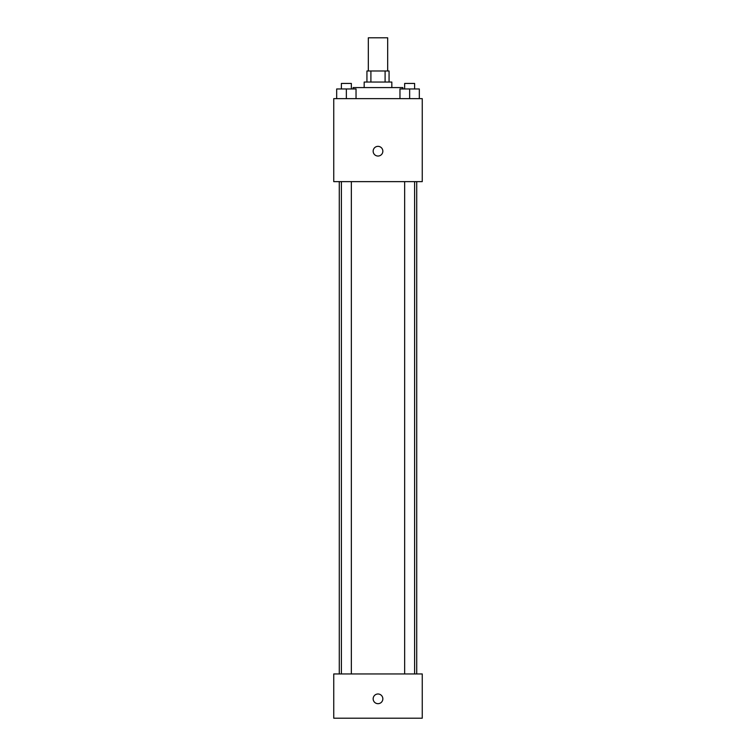 <?xml version="1.0" encoding="UTF-8"?>
<svg xmlns="http://www.w3.org/2000/svg" width="756" height="756" viewBox="0 0 756 756"><rect width="100%" height="100%" fill="white"/><g stroke="black" fill="none" stroke-linecap="round" stroke-linejoin="round"><path stroke-width="1.13" d="M387.677 70.988L387.677 37.8L368.323 37.8L368.323 70.988M370.903 82.054L370.903 70.988L366.934 70.988L366.934 82.054M370.903 70.988L389.066 70.988L389.066 82.054M385.097 82.054L385.097 70.988M364.175 87.583L364.175 82.054L391.825 82.054L391.825 87.583M402.891 88.972L402.891 87.583L353.109 87.583L353.109 88.972M333.746 98.649L422.254 98.649L422.254 181.629L333.746 181.629L333.746 98.649M378 156.038A4.838 4.838 0 0 1 373.804 148.781A4.838 4.838 0 0 1 382.196 148.781A4.838 4.838 0 0 1 378 156.038M333.746 673.946L422.254 673.946L422.254 718.2L333.746 718.2L333.746 673.946M378 703.675A4.838 4.838 0 0 1 373.804 696.418A4.838 4.838 0 0 1 382.196 696.418A4.838 4.838 0 0 1 378 703.675M399.962 98.649L399.962 88.972L419.325 88.972L419.325 98.649L419.325 88.972M409.639 98.649L409.639 88.972M414.619 88.972L414.619 83.434L404.658 83.434L404.658 88.972M336.675 98.649L336.675 88.972L356.038 88.972L356.038 98.649L356.038 88.972M346.361 98.649L346.361 88.972M351.342 88.972L351.342 83.434L341.381 83.434L341.381 88.972M416.726 673.946L416.726 181.629M339.274 673.946L339.274 181.629M404.658 181.629L404.658 673.946M414.619 181.629L414.619 673.946M351.342 673.946L351.342 181.629M341.381 673.946L341.381 181.629"/></g></svg>
